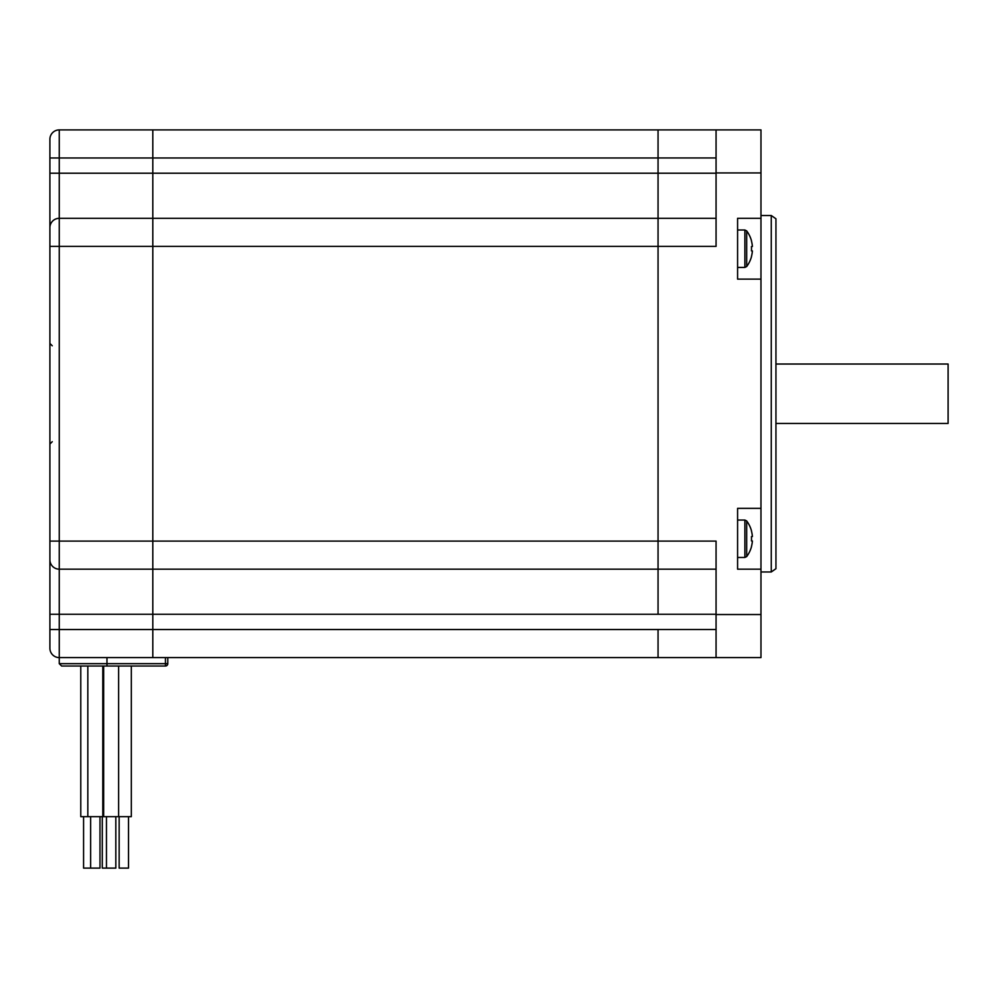 <?xml version="1.0" encoding="UTF-8"?>
<svg xmlns="http://www.w3.org/2000/svg" width="998" height="998" viewBox="0 0 998 998"><rect width="100%" height="100%" fill="white"/><g stroke="black" fill="none" stroke-linecap="round" stroke-linejoin="round"><path stroke-width="1.5" d="M771.267 215.506L775.945 218.787L775.945 568.698L771.267 571.979L771.267 215.506L760.975 215.506M760.975 172.928L716.065 172.928L716.065 246.381L658.056 246.381L658.056 541.103L658.056 129.89L760.975 129.89L760.975 218.312L737.584 218.312L737.584 279.128L760.975 279.128L760.975 508.356L737.584 508.356L737.584 569.172L760.975 569.172L760.975 657.582L658.056 657.582L658.056 629.513L716.065 629.513M716.065 657.582L716.065 541.103L658.056 541.103L658.056 569.172L658.056 541.103L152.819 541.103L152.819 657.595L59.256 657.595A9.356 9.356 0 0 1 49.9 648.238L49.9 139.258A9.356 9.356 0 0 1 59.256 129.902L152.819 129.902L59.256 129.902L59.256 173.215L152.819 173.215L152.819 569.172L59.256 569.172A9.356 9.356 0 0 1 49.9 559.816M716.065 614.269L658.056 614.269L658.056 569.172L152.819 569.172L152.819 657.595L658.056 657.595L658.056 629.513M760.975 279.128L760.975 218.312M760.975 569.172L760.975 508.356M716.065 569.172L658.056 569.172L658.056 614.269L59.256 614.269L59.256 629.526L658.056 629.526M716.065 172.928L716.065 129.89M658.056 218.312L152.819 218.312L658.056 218.312L658.056 129.902L152.819 129.902L152.819 218.312L59.256 218.312L152.819 218.312L152.819 246.381L658.056 246.381L658.056 218.312L716.065 218.312M751.519 530.936L751.519 530.936A29.94 29.94 0 0 0 746.691 520.956L746.691 556.572A29.94 29.94 0 0 0 751.519 546.592L751.519 546.592M751.444 540.904A28.406 23.665 -90 0 0 751.444 536.625A28.406 23.665 -90 0 1 751.444 540.904L752.392 540.991A29.928 29.778 90 0 1 751.444 546.542M751.444 530.986A29.928 29.778 90 0 1 752.392 536.537L751.444 536.625M751.519 240.892L751.519 240.892A29.94 29.94 0 0 0 746.691 230.912L746.691 266.528A29.94 29.94 0 0 0 751.519 256.548L751.519 256.548M751.444 250.86A28.406 23.665 -90 0 0 751.444 246.581A28.406 23.665 -90 0 1 751.444 250.86L752.392 250.947A29.928 29.778 90 0 1 751.444 256.498M751.444 240.942A29.928 29.778 90 0 1 752.392 246.494L751.444 246.581M49.9 524.499L49.9 538.77M59.256 657.595L59.256 629.526L49.9 629.526L49.9 614.269L59.256 614.269L59.256 541.103L152.819 541.103L152.819 246.381L59.256 246.381L59.256 541.103L49.9 541.103M52.245 345.795L49.9 343.449L49.9 393.748M49.9 173.215L59.256 173.215L59.256 218.312A9.356 9.356 0 0 0 49.9 227.669A9.356 9.356 0 0 1 59.256 218.312L59.256 246.381L49.9 246.381M49.9 139.258A9.356 9.356 0 0 1 59.256 129.902M135.042 666.015L165.456 666.015L106.973 666.015L135.042 666.015L131.312 666.015L131.312 816.651L118.625 816.651L118.625 666.015M167.789 657.582L167.789 663.67A2.345 2.345 0 0 1 165.456 666.015A2.345 2.345 0 0 0 167.789 663.67L165.456 663.67L165.456 657.582M106.973 657.582L106.973 666.015L61.602 666.015L59.256 663.67L165.456 663.67L165.456 666.015M716.065 173.215L152.819 173.215L152.819 129.902L658.056 129.902M775.945 423.451L948.1 423.451L948.1 364.033L775.945 364.033M87.824 666.015L87.824 816.651L80.776 816.651L80.776 666.015M87.824 816.651L103.655 816.651L103.655 666.015M103.655 816.651L118.625 816.651M102.794 816.651L102.794 666.015M115.818 816.638L115.818 868.11L102.295 868.11L102.295 816.651M99.987 816.638L99.987 868.11L83.583 868.11L83.583 816.651M128.505 816.651L128.505 868.11L119.149 868.11L119.149 816.651M716.065 614.543L760.975 614.543M716.065 157.958L658.056 157.958M746.691 556.572L744.882 557.47L744.882 520.045L737.584 520.045M746.691 266.528L744.882 267.427L744.882 230.002L737.584 230.002M658.056 157.971L49.9 157.971M771.267 571.979L760.975 571.979M737.584 557.47L744.882 557.47M746.691 520.956L744.882 520.045M737.584 267.427L744.882 267.427M746.691 230.912L744.882 230.002M52.245 441.69L49.9 444.035M59.256 657.582L59.256 663.67M90.631 868.11L90.631 816.638M106.462 868.11L106.462 816.638M119.149 868.11L119.149 816.638"/></g></svg>
